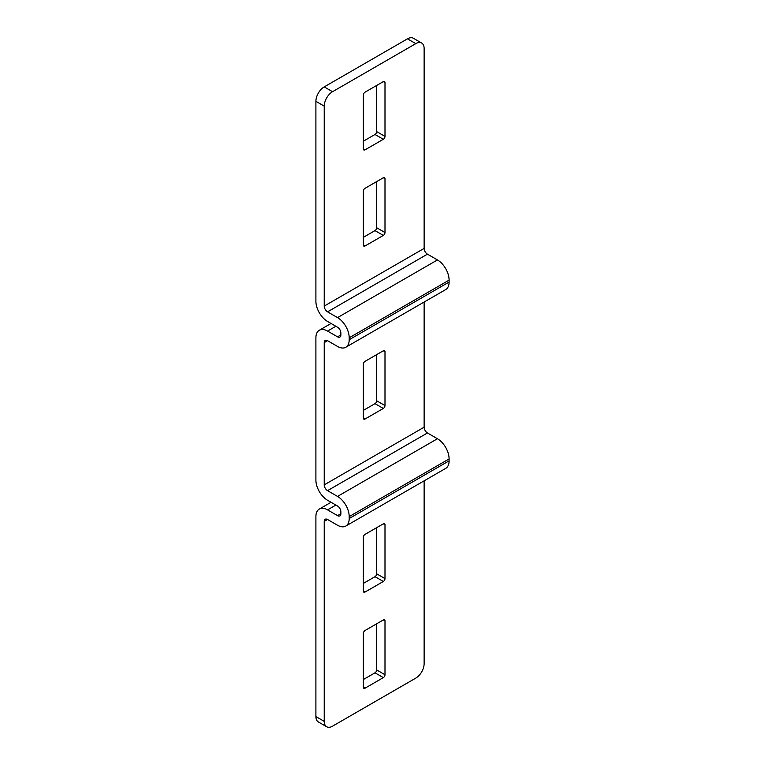 <?xml version="1.0" encoding="UTF-8"?>
<svg xmlns="http://www.w3.org/2000/svg" width="765" height="765" viewBox="0 0 765 765"><rect width="100%" height="100%" fill="white"/><g stroke="black" fill="none" stroke-linecap="round" stroke-linejoin="round"><path stroke-width="1.15" d="M327.554 519.483A4.705 2.716 -120 0 0 325.202 519.253A4.705 2.716 -120 0 0 324.226 521.405L327.554 519.483L337.547 525.249A16.486 9.515 60 0 0 345.79 526.071A16.486 9.515 60 0 0 349.203 518.527L349.203 516.605A16.486 9.515 60 0 0 337.547 496.418L327.554 490.642A4.705 2.716 -120 0 1 324.226 484.876L324.226 342.605A4.705 2.716 60 0 1 325.202 340.454A4.705 2.716 60 0 1 327.554 340.683L337.547 346.449A16.486 9.515 -120 0 0 345.79 347.262A16.486 9.515 -120 0 0 349.203 339.717L349.203 337.795A16.486 9.515 -120 0 0 337.547 317.609L327.554 311.843L427.453 254.162A4.705 2.716 60 0 1 424.126 248.395L424.126 48.444A11.771 6.799 120 0 0 421.687 43.06A11.771 6.799 120 0 0 415.797 43.643L332.546 91.704A11.771 6.799 120 0 0 324.226 106.125L315.897 101.315L315.897 301.267A16.486 9.515 60 0 0 327.554 321.453L337.547 327.229A4.705 2.716 -120 0 1 340.874 332.995L340.874 334.917A4.705 2.716 -120 0 1 339.899 337.069A4.705 2.716 -120 0 1 337.547 336.839L327.554 331.073L335.883 326.263M345.79 347.262L445.689 289.591A16.486 9.515 -120 0 0 449.103 282.046L449.103 280.124A16.486 9.515 -120 0 0 437.446 259.937L427.453 254.162M340.874 513.717A4.705 2.716 60 0 1 339.899 515.878A4.705 2.716 60 0 1 337.547 515.639L340.874 513.717L340.874 511.795A4.705 2.716 60 0 0 337.547 506.028L327.554 500.262A16.486 9.515 -120 0 1 315.897 480.076L315.897 337.795A16.486 9.515 60 0 1 319.311 330.251A16.486 9.515 60 0 1 327.554 331.073M363.356 410.375L375.003 403.652A2.352 1.358 -60 0 0 376.676 400.764L376.676 354.625M324.226 484.876L424.126 427.205L424.126 302.041M363.356 418.072L363.356 364.236A2.352 1.358 -60 0 1 365.02 361.348L383.332 350.781A2.352 1.358 -60 0 1 384.508 350.657A2.352 1.358 -60 0 1 384.996 351.737L384.996 405.574A2.352 1.358 120 0 1 383.332 408.453L365.02 419.029A2.352 1.358 120 0 1 363.844 419.144A2.352 1.358 120 0 1 363.356 418.072L365.02 419.029M424.126 427.205A4.705 2.716 -120 0 0 427.453 432.971L437.446 438.737A16.486 9.515 60 0 1 449.103 458.924L449.103 460.846A16.486 9.515 60 0 1 445.689 468.39L345.79 526.071M331.054 502.28L319.311 509.06A16.486 9.515 -120 0 1 327.554 509.873L337.547 515.639M319.311 509.06A16.486 9.515 -120 0 0 315.897 516.605L315.897 716.556A11.771 6.799 120 0 0 318.336 721.94L326.665 726.75A11.771 6.799 -60 0 1 324.226 721.357L324.226 521.405M326.665 726.75A11.771 6.799 -60 0 0 332.546 726.167L415.797 678.106A11.771 6.799 -60 0 0 424.126 663.685L424.126 480.841M363.356 583.418L375.003 576.686A2.352 1.358 -60 0 0 376.676 573.798L376.676 527.659M363.356 679.54L375.003 672.818A2.352 1.358 -60 0 0 376.676 669.93L376.676 623.791M383.332 523.815L365.02 534.391A2.352 1.358 120 0 0 363.356 537.269L363.356 591.106A2.352 1.358 120 0 0 363.844 592.177A2.352 1.358 120 0 0 365.02 592.062L383.332 581.486A2.352 1.358 120 0 0 384.996 578.608L384.996 524.771A2.352 1.358 120 0 0 384.508 523.7A2.352 1.358 120 0 0 383.332 523.815L384.996 524.771M383.332 619.946L365.02 630.513A2.352 1.358 120 0 0 363.356 633.401L363.356 687.238A2.352 1.358 120 0 0 363.844 688.309A2.352 1.358 120 0 0 365.02 688.194L383.332 677.618A2.352 1.358 120 0 0 384.996 674.74L384.996 620.903A2.352 1.358 120 0 0 384.508 619.822A2.352 1.358 120 0 0 383.332 619.946L384.996 620.903M327.554 311.843A4.705 2.716 60 0 1 324.226 306.077L424.126 248.395M324.226 106.125L324.226 306.077M383.332 235.419L365.02 245.995A2.352 1.358 -60 0 1 363.844 246.11A2.352 1.358 -60 0 1 363.356 245.03L363.356 191.202A2.352 1.358 -60 0 1 365.02 188.314L383.332 177.738A2.352 1.358 -60 0 1 384.508 177.623A2.352 1.358 -60 0 1 384.996 178.704L384.996 232.541A2.352 1.358 -60 0 1 383.332 235.419L375.003 230.609A2.352 1.358 120 0 0 376.676 227.731L384.996 232.541M383.332 139.287L365.02 149.864A2.352 1.358 -60 0 1 363.844 149.978A2.352 1.358 -60 0 1 363.356 148.898L363.356 95.07A2.352 1.358 -60 0 1 365.02 92.183L383.332 81.606A2.352 1.358 -60 0 1 384.508 81.492A2.352 1.358 -60 0 1 384.996 82.572L384.996 136.409A2.352 1.358 -60 0 1 383.332 139.287L375.003 134.487A2.352 1.358 120 0 0 376.676 131.599L384.996 136.409M315.897 101.315A11.771 6.799 -60 0 1 324.226 86.894L407.477 38.833A11.771 6.799 -60 0 1 413.358 38.25L421.687 43.06M376.676 181.582L376.676 227.731M375.003 230.609L363.356 237.341M376.676 85.46L376.676 131.599M375.003 134.487L363.356 141.209M337.547 336.839L340.874 334.917M324.226 342.605L327.554 340.683M375.003 403.652L383.332 408.453M376.676 400.764L384.996 405.574M383.332 350.781L384.996 351.737M327.554 490.642L427.453 432.971M337.547 496.418L437.446 438.737M349.203 516.605L449.103 458.924M349.203 518.527L449.103 460.846M327.554 509.873L335.883 505.063M324.226 721.357L315.897 716.556M376.676 573.798L384.996 578.608M375.003 576.686L383.332 581.486M363.356 591.106L365.02 592.062M376.676 669.93L384.996 674.74M375.003 672.818L383.332 677.618M363.356 687.238L365.02 688.194M349.203 339.717L449.103 282.046M349.203 337.795L449.103 280.124M337.547 317.609L437.446 259.937M332.546 91.704L324.226 86.894M415.797 43.643L407.477 38.833M363.356 245.03L365.02 245.995M383.332 177.738L384.996 178.704M363.356 148.898L365.02 149.864M383.332 81.606L384.996 82.572M319.311 330.251L331.054 323.48"/></g></svg>
